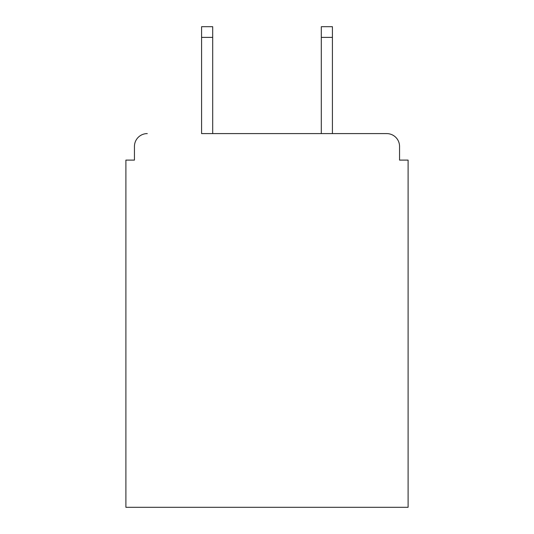 <?xml version="1.0" encoding="UTF-8"?>
<svg xmlns="http://www.w3.org/2000/svg" width="534" height="534" viewBox="0 0 534 534"><rect width="100%" height="100%" fill="white"/><g stroke="black" fill="none" stroke-linecap="round" stroke-linejoin="round"><path stroke-width="0.8" d="M399.552 160.107L399.552 146.423L399.552 160.107L408.103 160.107L408.103 507.3L125.897 507.3L125.897 160.107L134.448 160.107L134.448 146.423L134.448 160.107M201.578 37.387L201.578 26.7L212.699 26.7L212.699 37.387L201.578 37.387L201.578 133.593L386.723 133.593L332.422 133.593L332.422 37.387L321.301 37.387L321.301 26.7L332.422 26.7L332.422 37.387M399.552 146.423A12.829 12.829 0 0 0 386.723 133.593M147.277 133.593A12.829 12.829 0 0 0 134.448 146.423M321.301 37.387L321.301 133.593L212.699 133.593L212.699 37.387"/></g></svg>
